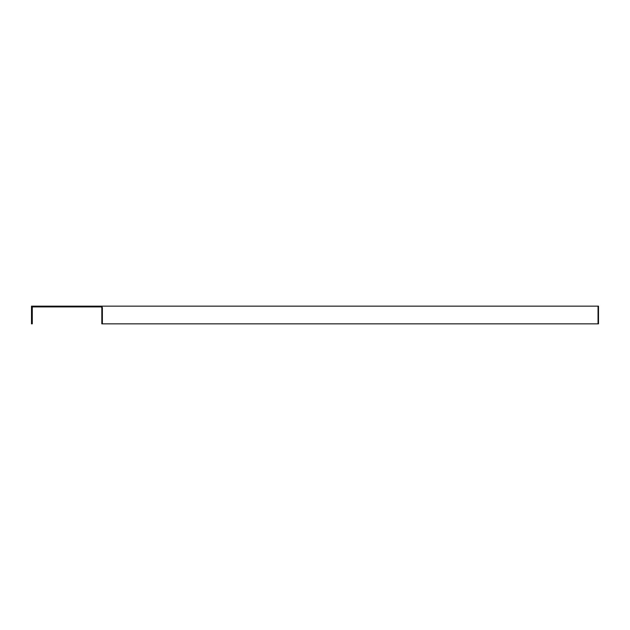 <?xml version="1.0" encoding="UTF-8"?>
<svg xmlns="http://www.w3.org/2000/svg" width="630" height="630" viewBox="0 0 630 630"><rect width="100%" height="100%" fill="white"/><g stroke="black" fill="none" stroke-linecap="round" stroke-linejoin="round"><path stroke-width="0.94" d="M598.043 306.141L598.043 323.859L598.5 323.859L598.5 306.141L101.824 306.141L102.375 307.7L102.375 323.859L101.824 323.859L101.824 307.7L101.272 306.92L100.17 306.92L100.17 306.141L31.5 306.141L31.5 323.859L32.28 323.859L32.28 306.92L100.17 306.92M100.17 306.141L101.824 306.141M101.824 307.7L102.375 307.7M598.043 323.859L102.375 323.859"/></g></svg>
